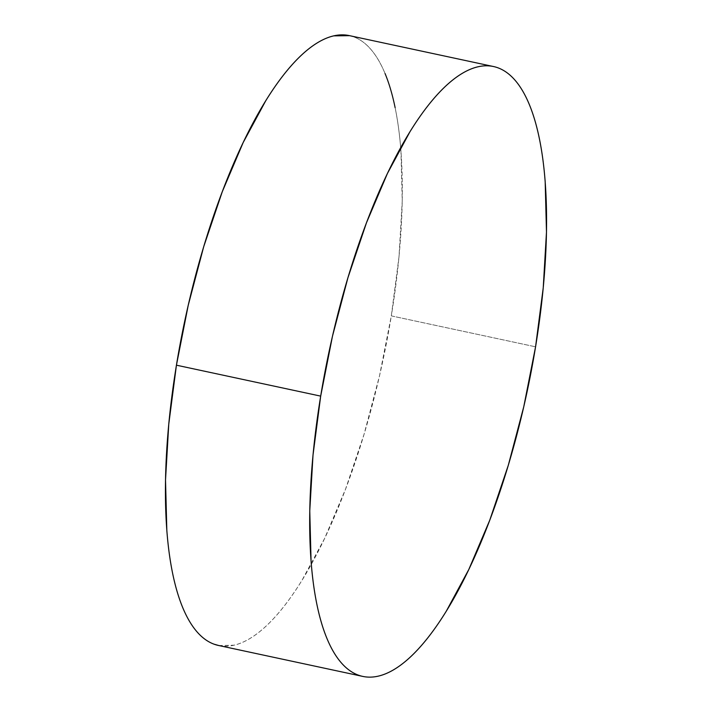 <?xml version="1.0" encoding="UTF-8"?>
<svg xmlns="http://www.w3.org/2000/svg" width="712" height="712" viewBox="0 0 712 712"><rect width="100%" height="100%" fill="white"/><g stroke="black" fill="none" stroke-linecap="round" stroke-linejoin="round"><path stroke-width="0.53" stroke-dasharray="3.56 2.67" d="M218.477 645.464A311.865 101.015 102.1 0 0 391.315 315.879L535.566 346.815L391.315 315.879A311.865 101.015 102.1 0 0 349.272 35.6M218.842 645.544L233.981 645.206C241.039 643.586 248.346 640.026 255.902 634.543C263.467 629.052 271.13 621.727 278.899 612.578C286.669 603.429 294.403 592.624 302.084 580.164L324.574 538.539L345.489 489.304L364.046 434.347L379.523 375.794L391.315 315.879L398.987 256.916L402.236 201.167L400.927 150.766C399.735 135.031 397.803 120.666 395.124 107.663M385.05 73.514C381.009 63.742 376.354 55.776 371.085 49.617C365.826 43.459 360.05 39.222 353.775 36.908L349.601 35.671"/><path stroke-width="1.07" d="M493.523 66.536L349.272 35.6A311.865 101.015 102.1 0 0 176.434 365.185A311.865 101.015 102.1 0 0 218.477 645.464L362.728 676.4A311.865 101.015 -77.9 0 1 320.685 396.121L176.434 365.185L320.685 396.121A311.865 101.015 -77.9 0 1 493.523 66.536A311.865 101.015 -77.9 0 1 535.566 346.815A311.865 101.015 -77.9 0 1 362.728 676.4M535.566 346.815L543.229 287.853L546.478 232.103L545.178 181.702C543.977 165.967 542.046 151.603 539.376 138.6C536.706 125.597 533.341 114.214 529.301 104.45C525.251 94.678 520.597 86.713 515.337 80.554C510.068 74.395 504.301 70.159 498.017 67.845C491.734 65.522 485.068 65.175 478.019 66.794C470.961 68.414 463.654 71.974 456.098 77.457C448.533 82.948 440.87 90.273 433.101 99.422C425.331 108.571 417.597 119.376 409.916 131.836L387.426 173.461L366.511 222.696L347.954 277.653L332.477 336.206L320.685 396.121L313.013 455.084L309.764 510.833L311.073 561.234C312.265 576.969 314.197 591.334 316.876 604.337C319.546 617.34 322.901 628.723 326.95 638.486C330.991 648.258 335.646 656.224 340.915 662.383C346.174 668.541 351.95 672.778 358.225 675.092C364.508 677.406 371.175 677.762 378.232 676.142C385.29 674.522 392.588 670.962 400.153 665.48C407.709 659.988 415.372 652.664 423.142 643.514C430.92 634.365 438.645 623.561 446.335 611.092L468.816 569.466L489.74 520.232L508.297 465.283L523.765 406.73L535.566 346.815M349.601 35.671L333.768 35.858C326.71 37.478 319.412 41.038 311.847 46.52C304.291 52.012 296.628 59.336 288.858 68.486C281.08 77.635 273.355 88.439 265.665 100.908L243.184 142.534L222.26 191.768L203.703 246.717L188.235 305.27L176.434 365.185L168.771 424.147L165.522 479.897L166.822 530.298C168.023 546.033 169.954 560.397 172.624 573.4C175.294 586.403 178.659 597.786 182.699 607.55C186.749 617.322 191.403 625.287 196.663 631.446C201.932 637.605 207.699 641.841 213.983 644.155L218.842 645.544M395.124 107.663C392.454 94.66 389.099 83.277 385.05 73.514"/></g></svg>
